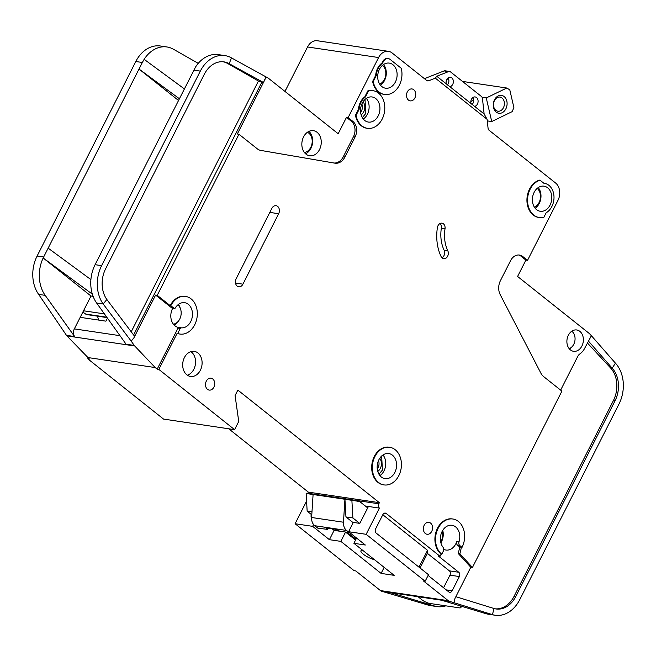 <?xml version="1.0" encoding="UTF-8"?>
<svg xmlns="http://www.w3.org/2000/svg" width="656" height="656" viewBox="0 0 656 656"><rect width="100%" height="100%" fill="white"/><g stroke="black" fill="none" stroke-linecap="round" stroke-linejoin="round"><path stroke-width="0.98" d="M362.325 117.637L365.777 113.488L365.031 99.433M378.955 474.222L382.407 470.073L381.661 456.018M449.581 71.471A3.173 2.411 98.5 0 0 448.589 71.586L444.096 70.922A3.173 2.411 98.5 0 1 445.088 70.799L449.581 71.471A3.173 2.411 98.5 0 1 450.5 71.873L481.447 96.489A3.173 2.411 98.5 0 1 482.463 98.539L484.12 113.947L471 103.509A4.756 3.616 -81.5 0 1 471.459 99.277A4.756 3.616 -81.5 0 1 475.149 96.949A4.756 3.616 -81.5 0 1 477.445 104.033A4.756 3.616 -81.5 0 1 474.583 106.362L474.108 106.42M472.755 97.662A4.756 3.616 -81.5 0 1 472.951 103.369A4.756 3.616 -81.5 0 1 471.91 104.771M471 103.509L446.277 83.845A4.756 3.616 -81.5 0 1 446.744 79.614A4.756 3.616 -81.5 0 1 450.434 77.293A4.756 3.616 -81.5 0 1 452.722 84.378A4.756 3.616 -81.5 0 1 449.868 86.699L449.385 86.756M448.032 77.998A4.756 3.616 -81.5 0 1 448.228 83.706A4.756 3.616 -81.5 0 1 447.195 85.108M550.081 205.057A12.685 9.635 -81.5 0 1 540.241 211.265A12.685 9.635 -81.5 0 1 534.132 192.372A12.685 9.635 -81.5 0 1 543.972 186.165A12.685 9.635 -81.5 0 1 550.081 205.057M378.209 115.858A12.685 9.635 -81.5 0 1 368.369 122.065A12.685 9.635 -81.5 0 1 362.26 103.172A12.685 9.635 -81.5 0 1 372.108 96.965A12.685 9.635 -81.5 0 1 378.209 115.858M395.388 82A12.685 9.635 -81.5 0 1 385.548 88.207A12.685 9.635 -81.5 0 1 379.439 69.315A12.685 9.635 -81.5 0 1 389.279 63.107A12.685 9.635 -81.5 0 1 395.388 82M378.897 459.749A12.685 9.635 98.5 0 0 384.998 478.642A12.685 9.635 98.5 0 0 394.846 472.435A12.685 9.635 98.5 0 0 388.737 453.542A12.685 9.635 98.5 0 0 378.897 459.749M571.77 331.214A9.512 7.224 -81.5 0 1 573.762 344.293A9.512 7.224 -81.5 0 1 569.17 348.656M177.858 304.892A10.471 7.946 -81.5 0 1 179.752 319.037A10.471 7.946 -81.5 0 1 173.373 324.171M307.402 132.274A10.471 7.946 -81.5 0 1 310.78 147.362A10.471 7.946 -81.5 0 1 304.392 152.487M442.283 531.163A10.471 7.946 -81.5 0 1 441.349 540.79A10.471 7.946 -81.5 0 1 440.676 541.946M374.478 559.683A9.512 2.493 26.9 0 1 363.309 554.197A9.512 2.493 26.9 0 1 360.948 550.802A9.512 2.493 26.9 0 1 362.637 550.269M537.198 188.37A10.471 7.946 -81.5 0 1 539.084 202.515A10.471 7.946 -81.5 0 1 534.394 207.181M382.505 65.313A10.471 7.946 -81.5 0 1 384.391 79.466A10.471 7.946 -81.5 0 1 379.701 84.124M379.709 458.347A8.085 6.142 -81.5 0 1 380.316 468.409A8.085 6.142 -81.5 0 1 377.758 471.418M377.257 468.876A6.822 5.174 98.5 0 0 378.102 467.564A6.822 5.174 98.5 0 0 378.487 460.635M360.62 112.299A6.822 5.174 98.5 0 0 361.472 110.979A6.822 5.174 98.5 0 0 361.85 104.05M503.439 107.715A7.134 5.42 -81.5 0 1 497.904 111.208A7.134 5.42 -81.5 0 1 494.468 100.581A7.134 5.42 -81.5 0 1 500.011 97.088A7.134 5.42 -81.5 0 1 503.439 107.715M505.866 108.847A9.036 6.863 -81.5 0 1 496.231 112.11A9.036 6.863 -81.5 0 1 494.501 99.81A9.036 6.863 -81.5 0 1 504.128 96.547A9.036 6.863 -81.5 0 1 505.866 108.847M425.154 581.249L423.522 581.011L448.245 600.675L380.455 590.58L355.741 570.917L354.109 570.679L295.102 523.734L312.658 526.35L329.402 539.675L340.833 541.372L381.103 573.41L394.174 575.353L353.904 543.316L365.335 545.021L348.59 531.704L353.297 522.414L359.832 523.39L368.418 506.465L379.447 508.105L366.146 534.312L425.154 581.249L428.483 574.697L376.249 533.156A3.173 2.411 -81.5 0 1 375.642 528.834L382.85 514.64A3.173 2.411 -81.5 0 1 385.31 513.09A3.173 2.411 -81.5 0 1 386.228 513.492L440.045 556.313L441.16 554.123L441.767 554.222A19.032 14.448 -81.5 0 1 436.666 531.885A19.032 14.448 -81.5 0 1 452.886 519.011A19.032 14.448 -81.5 0 1 462.037 547.35L459.799 547.014L457.601 545.267A3.173 2.411 -81.5 0 1 456.756 541.536A12.685 9.635 -81.5 0 1 455.805 543.849A12.685 9.635 -81.5 0 1 445.965 550.048A12.685 9.635 -81.5 0 1 443.727 549.343M441.767 554.222L443.292 551.212A3.173 2.411 98.5 0 0 443.054 547.268A12.685 9.635 -81.5 0 1 442.103 531.491A12.685 9.635 -81.5 0 1 451.951 525.284A12.685 9.635 -81.5 0 1 459.003 541.864A3.173 2.411 98.5 0 0 459.848 545.603L462.037 547.35M170.191 305.63L170.806 305.721A19.032 14.448 -81.5 0 1 185.566 296.414A19.032 14.448 -81.5 0 1 194.725 324.753A19.032 14.448 -81.5 0 1 179.965 334.06A19.032 14.448 -81.5 0 1 177.71 333.478L180.261 328.451A1.271 0.959 -81.5 0 1 181.212 327.828A12.685 9.635 98.5 0 0 190.74 321.579A12.685 9.635 98.5 0 0 184.639 302.687A12.685 9.635 98.5 0 0 175.332 307.926A1.271 0.959 -81.5 0 1 174.037 308.287L171.79 307.951L155.603 295.077L157.235 295.323L170.191 305.63A19.032 14.448 -81.5 0 1 184.959 296.323A19.032 14.448 -81.5 0 1 185.263 296.373M181.212 327.828L178.965 327.492A12.685 9.635 -81.5 0 1 178.653 327.451A12.685 9.635 -81.5 0 1 172.544 308.558A12.685 9.635 -81.5 0 1 172.733 308.205M174.201 325.122A12.685 9.635 98.5 0 0 178.276 321.276M319.521 149.568A12.685 9.635 -81.5 0 1 309.681 155.767A12.685 9.635 -81.5 0 1 303.572 136.874A12.685 9.635 -81.5 0 1 313.412 130.675A12.685 9.635 -81.5 0 1 319.521 149.568M383.76 484.866A19.032 14.448 -81.5 0 1 383.457 484.825A19.032 14.448 -81.5 0 1 374.297 456.486A19.032 14.448 -81.5 0 1 389.057 447.179A19.032 14.448 -81.5 0 1 389.361 447.228M374.904 456.584A19.032 14.448 -81.5 0 1 389.672 447.269A19.032 14.448 -81.5 0 1 398.832 475.608A19.032 14.448 -81.5 0 1 384.063 484.915A19.032 14.448 -81.5 0 1 374.904 456.584M200.367 370.246A12.685 9.635 -81.5 0 1 190.527 376.454A12.685 9.635 -81.5 0 1 184.418 357.561A12.685 9.635 -81.5 0 1 194.258 351.354A12.685 9.635 -81.5 0 1 200.367 370.246M187.37 375.207A12.685 9.635 98.5 0 0 193.832 369.279A12.685 9.635 98.5 0 0 190.88 351.632M213.897 387.147A6.027 4.576 -81.5 0 1 209.223 390.09A6.027 4.576 -81.5 0 1 206.32 381.12A6.027 4.576 -81.5 0 1 210.994 378.168A6.027 4.576 -81.5 0 1 213.897 387.147M384.301 94.431A19.032 14.448 -81.5 0 1 383.998 94.39A19.032 14.448 -81.5 0 1 372.633 81.434L373.239 81.524L376.29 75.514A14.588 11.078 -81.5 0 1 382.587 63.115L383.317 61.672A6.347 4.813 -81.5 0 1 388.237 58.564A6.347 4.813 -81.5 0 1 390.074 59.384L401.234 68.265A19.032 14.448 -81.5 0 1 399.373 85.173A19.032 14.448 -81.5 0 1 384.613 94.48A19.032 14.448 -81.5 0 1 373.239 81.524M414.904 97.924A6.027 4.576 -81.5 0 1 410.23 100.876A6.027 4.576 -81.5 0 1 407.335 91.897A6.027 4.576 -81.5 0 1 412.009 88.954A6.027 4.576 -81.5 0 1 414.904 97.924M445.014 228.821A31.718 24.083 98.5 0 0 447.802 250.789A5.076 3.854 -81.5 0 1 447.605 256.266A5.076 3.854 -81.5 0 1 443.694 258.702A5.076 3.854 -81.5 0 1 441.086 256.562A41.869 31.791 -81.5 0 1 437.413 227.566A5.076 3.854 -81.5 0 1 438.028 225.656A5.076 3.854 -81.5 0 1 441.964 223.171A5.076 3.854 -81.5 0 1 445.014 228.821L441.34 228.272A5.076 3.854 98.5 0 0 440.028 223.516M367.13 128.289A19.032 14.448 -81.5 0 1 366.819 128.248A19.032 14.448 -81.5 0 1 355.454 115.292L356.069 115.382A19.032 14.448 -81.5 0 0 367.434 128.338A19.032 14.448 -81.5 0 0 382.194 119.031A19.032 14.448 -81.5 0 0 373.034 90.692A19.032 14.448 -81.5 0 0 368.459 90.963L367.844 90.872A19.032 14.448 -81.5 0 1 372.428 90.602A19.032 14.448 -81.5 0 1 372.731 90.651M540.068 180.228L543.898 183.278A15.539 11.8 -81.5 0 1 544.398 183.336A15.539 11.8 -81.5 0 1 551.876 206.484A15.539 11.8 -81.5 0 1 546.161 212.782L543.881 217.267A19.032 14.448 -81.5 0 1 539.306 217.538A19.032 14.448 -81.5 0 1 527.547 199.744A19.032 14.448 -81.5 0 1 540.068 180.228L539.453 180.138A19.032 14.448 -81.5 0 0 526.932 199.654A19.032 14.448 -81.5 0 0 538.691 217.448L539.306 217.538M431.746 531.311A6.027 4.576 -81.5 0 1 427.072 534.263A6.027 4.576 -81.5 0 1 424.17 525.284A6.027 4.576 -81.5 0 1 428.844 522.34A6.027 4.576 -81.5 0 1 431.746 531.311M179.662 334.011A19.032 14.448 -81.5 0 1 179.35 333.97A19.032 14.448 -81.5 0 1 177.095 333.387L158.826 369.394L234.577 429.655L238.735 421.464L235.086 395.568L237.857 390.107L379.389 502.693L378.84 503.792L307.787 493.214L308.345 492.123L379.389 502.693M177.71 333.478L177.095 333.387M304.146 53.661A19.032 14.448 98.5 0 0 303.17 55.383A19.032 14.448 98.5 0 0 302.342 57.22M286.975 87.519A19.032 14.448 98.5 0 0 286 89.241A19.032 14.448 98.5 0 0 285.171 91.077M581.913 346.024A10.783 8.192 -81.5 0 1 573.541 351.296A10.783 8.192 -81.5 0 1 568.358 335.241A10.783 8.192 -81.5 0 1 576.722 329.968A10.783 8.192 -81.5 0 1 581.913 346.024M495.231 608.817A25.379 19.27 98.5 0 0 514.091 596.304L515.731 596.55A25.379 19.27 -81.5 0 1 496.043 608.965A25.379 19.27 -81.5 0 1 493.943 608.489L492.484 614.647A31.718 24.083 98.5 0 0 495.108 615.238A31.718 24.083 98.5 0 0 519.716 599.723L619.01 403.998A31.718 24.083 98.5 0 0 615.451 363.178L612.171 368.172A25.379 19.27 -81.5 0 1 615.025 400.824L613.393 400.586A25.379 19.27 98.5 0 0 610.539 367.926L587.382 342.949M560.65 390.131L577.788 356.347A6.347 4.813 -81.5 0 1 579.822 353.961A15.227 11.562 98.5 0 0 584.701 348.246L591.384 335.7L589.605 333.789A3.173 2.411 -81.5 0 0 589.359 333.551L517.592 276.463L525.899 260.088L527.539 260.325L558.01 200.26A12.685 9.635 98.5 0 0 555.575 182.999L488.933 130.15M525.899 260.088L521.118 256.275A11.423 8.667 98.5 0 0 518.625 254.987M515.731 596.55L615.025 400.824M495.108 615.238L488.581 614.262A31.718 24.083 -81.5 0 1 485.948 613.672L441.39 600.15L449.557 601.372A6.347 4.813 98.5 0 1 448.245 600.675M380.455 590.58A6.347 4.813 98.5 0 0 381.767 591.277L389.935 592.491A6.347 4.813 -81.5 0 0 390.459 592.614L441.644 600.232M381.767 591.277L427.966 605.045A31.718 24.083 98.5 0 0 430.59 605.636L437.126 606.603A31.718 24.083 98.5 0 1 434.493 606.013L389.935 592.491M437.126 606.603A31.718 24.083 98.5 0 0 445.834 605.841M311.559 514.665L310.829 516.1L311.698 516.223M329.402 539.675L334.109 530.392L332.067 528.769M334.109 530.392L339.537 531.196M355.56 540.052L345.892 532.369M426.605 80.483L428.63 80.786A3.173 2.411 -81.5 0 1 427.638 80.901A3.173 2.411 -81.5 0 1 426.794 80.557L392.108 52.964A12.685 9.635 98.5 0 0 388.434 51.34L317.389 40.762A12.685 9.635 98.5 0 0 307.541 46.97L284.983 91.438M295.102 523.734L306.582 501.102M228.723 428.786L308.345 492.123M88.158 358.069L87.773 358.824L163.533 419.077L234.577 429.655M388.434 51.34A12.685 9.635 98.5 0 0 378.594 57.548L348.123 117.613L352.903 121.417A11.423 8.667 -81.5 0 1 355.093 136.956L344.933 156.989A12.685 9.635 -81.5 0 1 335.093 163.196A12.685 9.635 -81.5 0 1 334.929 163.172L260.801 150.421A12.685 9.635 -81.5 0 1 257.291 148.822L238.956 134.242L157.235 295.323M379.447 508.105A3.173 2.411 -81.5 0 1 378.84 503.792M441.16 554.123A19.032 14.448 -81.5 0 1 436.051 531.795A19.032 14.448 -81.5 0 1 452.271 518.921A19.032 14.448 -81.5 0 1 452.574 518.97M461.43 547.26L459.897 553.762L472.427 567.489L561.905 391.132L543.57 376.544A12.685 9.635 -81.5 0 1 540.921 373.248L500.208 294.642A12.685 9.635 -81.5 0 1 500.421 280.678L510.589 260.645A11.423 8.667 -81.5 0 1 519.445 255.053A11.423 8.667 -81.5 0 1 522.75 256.521L527.539 260.325M484.12 113.947L487.113 119.343L488.048 128.051A3.173 2.411 -81.5 0 0 488.991 130.036L489.196 130.191M487.113 119.343L435.322 78.146L436.74 76.26L446.277 83.845M428.63 80.786L435.322 78.146M544.398 183.336L543.881 183.262A15.539 11.8 -81.5 0 1 544.086 183.303M355.454 115.292L358.504 109.281A14.588 11.078 -81.5 0 1 364.793 96.875L367.844 90.872M372.633 81.434L375.675 75.424A14.588 11.078 -81.5 0 1 381.972 63.025L382.702 61.582A6.347 4.813 -81.5 0 1 387.622 58.474A6.347 4.813 -81.5 0 1 387.926 58.532M278.661 213.717L242.925 284.163A5.396 4.092 -81.5 0 1 238.743 286.795A5.396 4.092 -81.5 0 1 236.144 278.767L271.879 208.329A5.396 4.092 -81.5 0 1 276.061 205.689A5.396 4.092 -81.5 0 1 278.661 213.717L269.813 212.405M591.384 335.7L615.451 363.178M485.948 613.672L492.484 614.647L453.977 602.708L455.002 598.387L470.795 567.251L472.427 567.489M610.539 367.926L612.171 368.172L588.375 340.997M514.091 596.304L613.393 400.586M455.863 596.689L493.943 608.489M453.977 602.708L449.557 601.372M348.59 531.704L366.146 534.312M459.799 547.014L458.257 553.516L470.795 567.251M440.045 556.313L438.413 556.067L458.749 572.245A3.173 2.411 -81.5 0 1 459.356 576.558L452.156 590.753A3.173 2.411 -81.5 0 1 449.696 592.311A3.173 2.411 -81.5 0 1 448.778 591.901L428.097 575.451M313.568 524.554L312.658 526.35M345.441 532.303L340.833 541.372M381.103 573.41L384.162 567.383M353.904 543.316L356.577 538.051M334.027 163.016A12.685 9.635 98.5 0 0 343.301 156.743L353.461 136.71A11.423 8.667 98.5 0 0 351.272 121.171L346.491 117.367L338.176 133.75L268.402 78.244A3.173 2.411 -81.5 0 0 268.14 78.064L231.453 57.876L229.215 63.698L227.583 63.452A25.379 19.27 98.5 0 0 223.171 61.779M178.432 100.409L139.006 69.044L43.165 257.98L92.348 294.15M101.623 265.655L95.087 264.68L195.57 66.986A31.718 24.083 -81.5 0 1 218.391 54.628L224.918 55.604A31.718 24.083 98.5 0 0 200.318 71.119L101.623 265.655A31.718 24.083 98.5 0 0 103.172 303.99L106.846 299.497A25.379 19.27 -81.5 0 1 105.608 268.821L204.303 74.292A25.379 19.27 -81.5 0 1 223.991 61.877A25.379 19.27 -81.5 0 1 229.215 63.698L263.441 82.492L266.008 76.85M179.309 98.679L139.006 69.044L142.336 62.484L144.14 59.327L184.295 88.855M198.268 63.361L173.471 49.249A31.718 24.083 98.5 0 0 166.936 46.97L160.4 46.002A31.718 24.083 98.5 0 0 135.8 61.516L37.105 256.045A31.718 24.083 98.5 0 0 38.655 294.388L66.469 335.339A6.347 4.813 -81.5 0 0 66.912 335.88L89.413 359.062L87.773 358.824M90.897 279.587L48.142 248.148M107.453 318.144L105.919 321.161L80.196 317.332L74.333 328.886A6.347 4.813 -81.5 0 0 74.636 336.561L45.19 295.356A31.718 24.083 98.5 0 1 43.165 257.988L90.995 296.036L93.095 296.348M90.995 296.036L83.517 310.78L104.411 313.888M166.936 46.97A31.718 24.083 98.5 0 0 144.14 59.327M80.196 317.332L83.517 310.78M155.603 295.077L133.947 337.766L131.192 341.136L134.259 345.433A6.347 4.813 98.5 0 0 134.701 345.966L66.912 335.88M95.087 264.68L94.62 265.647A31.718 24.083 -81.5 0 0 96.637 303.015L126.091 344.22L134.259 345.433M107.059 317.594L86.436 314.527L82.853 312.092M231.453 57.876A31.718 24.083 98.5 0 0 224.918 55.604M238.956 134.242L237.324 133.996L265.024 79.392M98.58 320.062L97.523 316.176M134.701 345.966L155.201 367.565L87.42 357.479M155.201 367.565L157.194 369.156L178.014 328.115L180.261 328.451M178.965 327.492A1.271 0.959 98.5 0 0 178.014 328.115M174.398 308.451L172.151 308.115A1.271 0.959 -81.5 0 1 171.79 307.951M131.192 341.136L103.172 303.99L96.637 303.015M106.846 299.497L134.652 336.356L133.947 337.766M346.491 117.367L348.123 117.613M158.826 369.394L157.194 369.156M131.216 331.805L258.448 81.016L263.441 82.492M170.806 305.721L174.037 308.287M419.004 567.161L427.548 550.327L382.801 514.73M427.548 550.327L427.425 553.402L420.029 567.981M443.571 587.76L449.967 575.156A3.173 2.411 98.5 0 0 449.36 570.843L427.425 553.402M459.897 553.762L458.257 553.516M448.589 71.586L436.74 76.26M444.096 70.922L424.424 78.671M358.504 109.281L359.119 109.372L356.069 115.382M364.793 96.875L365.408 96.965L368.459 90.963M359.119 109.372A14.588 11.078 -81.5 0 1 365.408 96.965M441.34 228.272A31.718 24.083 98.5 0 0 444.128 250.248L447.802 250.789M441.955 257.8A5.076 3.854 98.5 0 0 444.128 250.248M375.675 75.424L376.29 75.514M381.972 63.025L382.587 63.115M180.228 308.148A12.685 9.635 98.5 0 0 178.432 304.433M258.448 81.016L227.583 63.452M367.696 507.9L359.66 501.512L344.941 499.265L343.465 522.233L311.616 517.494A9.512 7.224 98.5 0 0 314.716 525.71L317.832 528.195L327.237 529.335A3.173 0.828 26.9 0 1 326.45 528.203A3.173 0.828 26.9 0 1 327.213 528.039L335.528 529.277A3.173 0.828 26.9 0 1 339.488 531.155L349.82 532.672M311.789 514.837L307.156 511.155L311.977 511.877M356.003 539.183L351.083 535.271A4.444 1.164 -153.1 0 0 346.565 532.902M353.166 522.676L345.95 516.928L352.887 517.961L359.685 523.365M487.277 120.884L491.729 121.549L486.268 97.957L482.119 97.342M491.729 121.549L512.229 111.602L513.878 107.518L509.786 89.831L506.768 88.019L462.505 81.426M349.689 532.934L346.565 530.45A9.512 7.224 -81.5 0 1 343.465 522.233M470.828 101.565L473.591 100.229M486.268 97.957L506.768 88.019M448.663 79.368L447.023 79.122M345.95 516.928L344.941 499.265L306.147 493.492L352.018 500.028M311.616 517.494L313.092 494.526M459.913 605.775A6.347 1.656 26.9 0 1 460.897 607.53A6.347 1.656 26.9 0 1 459.225 607.833L429.819 603.454A6.347 1.656 26.9 0 1 421.751 599.674L418.036 596.714M363.071 101.77A8.085 6.142 -81.5 0 1 361.128 114.841M327.639 529.654L328.369 528.211M307.156 511.155L306.147 493.492M351.878 500.298L352.887 517.961M305.589 153.791A12.685 9.635 98.5 0 0 310.944 148.289A12.685 9.635 98.5 0 0 308.927 131.372M440.881 542.84A12.685 9.635 98.5 0 0 441.513 541.717A12.685 9.635 98.5 0 0 442.743 530.368M535.157 208.239A12.685 9.635 98.5 0 0 539.257 203.442A12.685 9.635 98.5 0 0 538.232 187.575M363.285 119.039A12.685 9.635 98.5 0 0 367.393 114.242A12.685 9.635 98.5 0 0 366.36 98.375M380.464 85.182A12.685 9.635 98.5 0 0 384.564 80.393A12.685 9.635 98.5 0 0 383.539 64.526M379.922 475.616A12.685 9.635 98.5 0 0 384.022 470.828A12.685 9.635 98.5 0 0 382.997 454.961M574.033 334.035A10.783 8.192 98.5 0 0 572.196 330.944M569.498 349.041A10.783 8.192 98.5 0 0 572.163 346.614M365.31 505.997L368.418 506.465M434.493 606.013L427.966 605.045M521.118 256.275L522.75 256.521M135.8 61.516L142.336 62.484M37.105 256.045L43.64 257.021M119.991 335.683L74.333 328.886M193.782 70.143L200.318 71.119M38.655 294.388L45.19 295.356M74.636 336.561L66.469 335.339M85.247 313.994L106.78 317.201M378.594 57.548L307.541 46.97M351.272 121.171L352.903 121.417M353.461 136.71L355.093 136.956M343.301 156.743L344.933 156.989M261.818 82.254L133.611 334.97M384.309 513.213L386.228 513.492M458.749 572.245L449.36 570.843M382.702 61.582L383.317 61.672M235.504 283.056L242.925 284.163M457.601 545.267L459.848 545.603M459.003 541.864L456.756 541.536M459.356 576.558L449.967 575.156M446.228 589.875L452.156 590.753M346.565 530.45L314.716 525.71M327.844 528.137L327.237 529.335M389.057 447.179L389.672 447.269M383.998 94.39L384.613 94.48M366.819 128.248L367.434 128.338M179.35 333.97L179.965 334.06M184.959 296.323L185.566 296.414M452.271 518.921L452.886 519.011M372.428 90.602L373.034 90.692M387.622 58.474L388.237 58.564M383.457 484.825L384.063 484.915M460.897 607.53L461.537 606.267M360.948 550.802L361.628 549.466"/></g></svg>
